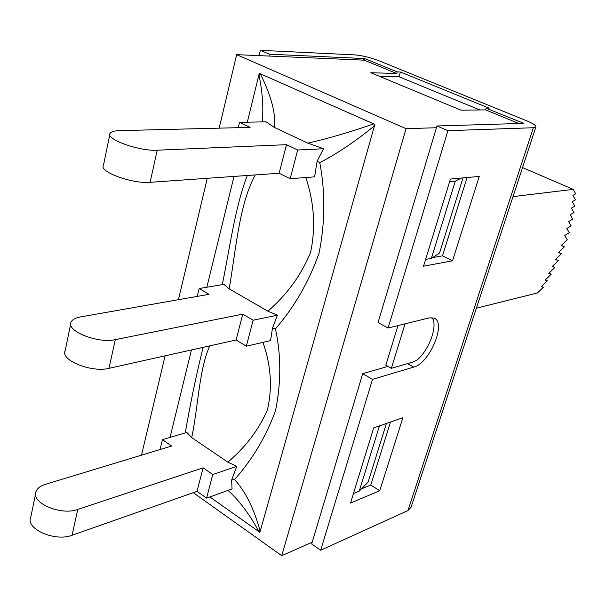 <?xml version="1.0" encoding="UTF-8"?>
<svg xmlns="http://www.w3.org/2000/svg" width="606" height="606" viewBox="0 0 606 606"><rect width="100%" height="100%" fill="white"/><g stroke="black" fill="none" stroke-linecap="round" stroke-linejoin="round"><path stroke-width="0.91" d="M462.984 177.906L439.547 253.058L431.358 258.391L455.311 181.118L449.607 181.656M386.408 423.45L368.115 482.103L359.222 491.155L353.45 493.526M431.911 317.605C438.32 324.884 429.359 349.988 416.898 360.169L412.951 362.024L391.34 368.327L385.825 365.183L397.945 325.589M312.204 542.188L281.722 555.679L406.05 128.661L236.643 54.654L364.176 60.168L364.615 58.57L397.218 71.887L400.399 71.985L489.171 108.194L486.163 108.216L523.819 123.366L436.971 125.98L378.053 322.528L388.075 328.028L429.245 317.87L433.979 318.082C446.834 322.324 429.722 363.403 413.747 367.092L372.508 379.356L320.672 550.248L407.959 510.547L411.073 507.207M406.05 128.661L436.441 127.737M364.615 58.57L269.367 54.184L268.905 56.047M236.643 54.654L219.183 128.154M207.267 178.293L178.437 299.697M165.097 355.828L141.501 455.167M269.367 54.184L260.353 50.321L355.108 54.904C362.471 55.555 370.652 57.6 379.659 61.032L526.584 120.761C533.182 123.51 536.272 125.586 535.863 126.987L533.348 127.737L447.932 130.676L436.971 125.98M486.163 108.216L485.633 109.906L461.037 110.171L370.781 72.728L396.756 73.508L397.218 71.887M379.25 76.242L399.043 76.765L479.869 109.966M400.399 71.985L399.043 76.765M373.697 123.897C350.298 132.063 328.361 138.479 307.893 143.145L274.26 127.358C276.071 114.079 271.412 96.218 260.3 73.773L374.849 124.404L259.868 532.333L209.873 496.943M260.3 73.773L259.285 73.326L247.309 122.185M170.021 437.418L191.458 349.95M206.835 287.244L234.007 176.422M281.722 555.679L193.269 492.678M461.446 178.043L455.311 181.118M425.632 259.421L431.358 258.391M379.454 425.882L359.222 491.155M391.34 368.327L405.05 323.839M320.672 550.248L311.658 543.991L362.721 373.667L372.508 379.356M260.353 50.321L259.057 55.623M450.409 179.05L479.232 176.429L452.53 260.792L423.533 266.208L450.409 179.05M379.757 490.762L350.518 503.033L373.682 427.904L402.876 417.693L379.757 490.762L370.781 485.027L390.499 422.018M447.932 130.676L388.075 328.028M387.946 366.395L362.721 373.667M361.517 488.822L370.781 485.027M452.53 260.792L442.516 255.838L467.029 177.535M432.548 257.618L442.516 255.838M513.009 196.609L573.193 189.383L522.546 167.559M476.392 308.181L537.446 292.978L543.362 287.229L541.393 286.608L547.4 280.783L545.173 280.055L551.248 274.177L548.786 273.344L554.891 267.451L552.21 266.496L558.308 260.618L555.422 259.557L561.489 253.732L558.406 252.55L564.413 246.801L561.156 245.513L567.261 239.688L564.64 235.484L569.329 232.689L566.761 228.492L571.185 225.886L568.595 221.584L572.738 219.167L570.14 214.782L573.973 212.57L571.382 208.131L574.882 206.123L572.306 201.654L575.458 199.866L572.912 195.397L575.7 193.837L573.193 189.383M543.362 287.229L541.628 286.38M547.4 280.783L545.415 279.82M551.248 274.177L549.021 273.117M554.891 267.451L552.43 266.284M558.308 260.618L555.626 259.36M561.489 253.732L558.588 252.376M564.413 246.801L561.308 245.369M160.045 449.538L162.446 439.653L171.634 446.024L45.42 484.33C40.511 485.86 37.398 488.224 36.095 491.413C30.489 502.715 60.698 515.918 77.765 509.434L203.108 467.832L197.033 491.352L72.053 535.257L77.765 509.434M35.64 493.64L30.777 517.176C25.126 528.818 55.048 542.059 72.053 535.257M259.527 531.932L259.951 530.348C253.679 507.919 245.203 490.996 234.514 479.588L231.643 479.982L232.015 488.966L206.578 498.132L197.033 491.352M238.249 127.677L239.544 122.344L250.134 127.381L119.374 130.638C114.231 130.79 111.125 131.699 110.057 133.365C105.194 139.122 139.494 151.455 157.212 150.205L286.494 144.683L279.124 173.255L150.114 182.308L157.212 150.205M109.807 134.6L103.459 165.332C98.513 171.642 132.441 184.072 150.114 182.308M286.494 144.683L297.682 150L323.543 148.75L317.12 161.226L314.582 176.846L290.168 178.709L279.124 173.255M197.261 296.387L199.162 288.539L209.009 294.319L80.424 316.93C75.394 317.855 72.273 319.574 71.076 322.089C65.781 330.944 97.907 343.799 115.314 339.633L242.764 314.143L236.09 340.004L108.966 368.342L115.314 339.633M70.705 323.877L65.168 350.7C59.812 359.994 91.612 372.91 108.966 368.342M234.514 479.588C252.369 459.553 266.019 436.638 275.472 410.838C281.214 382.787 281.214 355.442 275.465 328.8L272.45 328.278L270.587 340.602L246.339 346.2L236.09 340.004M274.26 127.358L266.026 121.814L239.544 122.344M231.643 479.982L236.81 466.325L227.818 462.143L191.716 437.6L186.868 432.434L162.446 439.653M272.45 328.278L277.404 315.188L267.89 311.189L229.204 288.865L223.917 284.358L199.162 288.539M277.404 315.188L253.134 320.233L246.339 346.2M236.81 466.325L212.759 474.528L206.578 498.132M297.682 150L290.168 178.709M275.465 328.8C294.387 307.015 308.924 281.775 319.074 253.081C325.172 222.372 325.407 192.238 319.779 162.673C337.337 153.515 355.328 141.425 373.735 126.419L374.341 124.374M305.803 177.52C314.264 202.896 315.84 227.894 310.537 252.52C301.265 275.003 287.055 294.561 267.89 311.189M317.12 161.226L319.779 162.673M262.936 342.367C271.011 365.16 272.518 387.628 267.458 409.77C258.876 429.639 245.665 447.099 227.818 462.143M228.045 490.398C239.446 500.776 249.733 514.532 258.921 531.659M323.543 148.75L307.893 143.145M229.204 288.865C236.052 248.808 239.241 204.313 255.217 174.929M262.209 121.889C263.618 108.436 262.595 93.006 259.141 75.614L259.648 73.674M247.301 175.49C234.825 207.82 229.772 248.611 222.288 284.631M203.108 347.359C196.329 374.697 190.382 403.217 185.269 432.911M191.716 437.6C198.367 405.55 199.041 369.804 209.721 345.882M203.108 467.832L212.759 474.528M242.764 314.143L253.134 320.233M485.633 109.906L519.153 123.624M364.176 60.168L396.756 73.508M533.348 127.737L407.959 510.547M413.747 367.092L407.543 363.6M363.759 58.434L363.297 60.13M410.86 507.858L535.863 126.987"/></g></svg>
